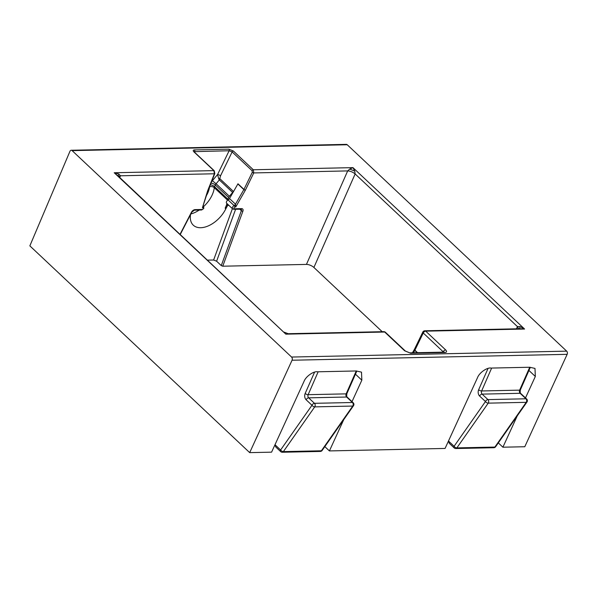 <?xml version="1.0" encoding="UTF-8"?>
<svg xmlns="http://www.w3.org/2000/svg" width="597" height="597" viewBox="0 0 597 597"><rect width="100%" height="100%" fill="white"/><g stroke="black" fill="none" stroke-linecap="round" stroke-linejoin="round"><path stroke-width="0.9" d="M203.487 206.204L203.502 206.219A2.284 1.366 -46.8 0 1 203.51 206.234L202.42 207.786L207.957 190.876A1.142 0.582 17.1 0 0 207.965 190.764M226.935 203.532A23.432 14.052 -46.8 0 1 225.636 207.129A23.432 14.052 -46.8 0 1 225.159 208.152L225.823 208.778L228.084 204.614M190.525 214.592A23.432 14.052 133.2 0 0 193.286 225.188A23.432 14.052 133.2 0 0 225.823 208.778M232.629 192.421L219.323 179.913L219.771 178.615L233.323 191.361A3.425 2.052 -46.8 0 1 232.629 192.421L229.397 196.279A3.425 2.052 133.2 0 0 228.629 197.495L227.89 199.182A3.425 2.052 133.2 0 0 227.599 200.196A23.432 14.052 -46.8 0 1 227.591 200.264M443.526 352.133L423.258 332.999L414.908 350.193L417.564 352.693M233.323 191.361L231.614 194.876M227.263 203.838L225.159 208.152M211.457 182.018A6.843 4.104 -46.8 0 1 212.383 180.734L217.569 174.54A2.284 0.843 -154.1 0 1 220.502 175.861L219.771 178.615L218.726 178.794L217.569 174.54L229.129 150.757L194.003 151.66M233.36 150.996A1.142 0.687 133.2 0 0 232.136 151.922L229.129 150.757A1.142 0.784 88.8 0 0 228.882 149.175L233.36 150.996L253.315 169.764L253.762 172.929A1.142 0.418 -154.1 0 1 252.292 172.272L252.091 170.69L232.136 151.922L220.502 175.861M193.906 151.795L194.279 151.966A1.142 0.687 -46.8 0 0 193.921 151.847C192.876 150.705 193.04 150.063 194.406 149.914A1.142 0.784 88.8 0 1 194.652 151.496L194.413 152.093M313.895 267.456A5.709 2.313 23.8 0 0 306.44 264.411L347.678 170.914L349.73 169.063L354.782 171.13L355.133 173.951L313.895 267.456L382.199 331.693M306.44 264.411L222.756 266.21L221.263 265.598L216.607 261.217L213.622 260.008L232.405 208.674M207.592 260.135L213.622 260.008M343.775 419.587L329.41 450.922L445.071 448.444L477.496 377.707C479.339 372.491 487.913 366.722 491.562 368.237L481.637 390.96L519.636 390.147L529.74 367.245L491.734 368.065M329.41 450.922L324.828 446.616M249.688 452.63L292.052 360.237A2.284 1.575 -91.2 0 0 291.575 357.043L72.125 150.638A2.284 1.575 -91.2 0 0 71.23 150.265A2.284 1.575 -91.2 0 0 69.939 151.332L29.85 245.867L249.688 452.63L271.583 452.16L304.015 381.423C305.858 376.214 314.425 370.438 318.082 371.953L308.149 394.677L346.156 393.863L356.252 370.968L318.253 371.782M498.316 442.892L502.898 447.205L524.785 446.735L567.15 354.334A2.284 1.575 -91.2 0 0 566.68 351.148L347.223 144.743A2.284 1.575 -91.2 0 0 346.335 144.37L71.23 150.265M516.45 328.813L517.435 326.596L520.084 326.596L519.539 328.775M520.084 326.596L524.584 329.037L425.706 331.156L445.661 349.924C447.056 351.439 446.84 352.297 445.011 352.499L410.624 353.23L404.654 350.805L384.699 332.036A2.284 1.575 -91.2 0 0 383.811 331.663L288.179 333.708L285.829 334.156L114.221 172.749L118.273 176.197L118.818 174.018L120.49 175.787L119.736 177.503M349.73 169.063L352.969 167.63L354.782 171.13M180.078 234.255L191.413 212.293A3.425 2.052 -46.8 0 1 195.032 209.629L202.196 209.472A1.142 0.687 133.2 0 0 203.443 208.502A1.142 0.687 133.2 0 0 203.353 207.652A1.142 0.687 133.2 0 0 202.42 207.786L207.532 191.167A3.425 2.052 -46.8 0 1 207.629 190.883L214.405 173.772L213.875 170.615L193.921 151.847M118.661 176.488L120.49 175.787L214.405 173.772A1.142 0.507 21.6 0 0 214.801 173.563L214.233 170.735A1.142 0.687 -46.8 0 0 213.875 170.615L114.221 172.749L118.818 174.018M228.091 199.935A2.284 1.366 133.2 0 0 226.621 203.234L232.606 208.86A2.284 1.366 -46.8 0 1 232.517 207.234A2.284 1.366 -46.8 0 1 234.076 205.562L228.091 199.935A2.284 1.366 133.2 0 0 229.502 198.555L235.487 204.181L235.681 207.077L234.076 205.562A2.284 1.366 -46.8 0 0 235.487 204.181L243.86 189.607L237.875 183.973L229.502 198.555M237.875 183.973A2.284 1.366 133.2 0 0 237.972 183.779L243.964 189.413L252.292 172.272M529.74 367.245L534.987 368.424L535.33 376.468L525.494 397.915M517.263 415.87L502.898 447.205M252.091 170.69A1.142 0.687 133.2 0 1 253.315 169.764L352.969 167.63L524.584 329.037L520.45 328.731L424.818 330.783A2.284 1.575 88.8 0 1 425.706 331.156A2.284 1.366 133.2 0 0 423.258 332.999A2.284 0.843 25.9 0 1 422.81 332.066L414.46 349.26A2.284 0.843 25.9 0 0 414.908 350.193A2.284 1.366 -46.8 0 1 414.803 350.387L413.43 352.782M356.252 370.968L361.498 372.147L361.842 380.185L352.006 401.639M275.023 444.75L280.605 450.004A2.284 1.366 133.2 0 0 280.694 451.631L275.762 446.996L275.023 444.75L276.023 442.481M448.504 441.034L454.093 446.287A2.284 1.366 133.2 0 0 454.183 447.914L449.25 443.272L448.504 441.034L449.504 438.765M404.654 350.805A2.284 1.366 -46.8 0 1 405.378 351.051L385.423 332.283A2.284 1.366 -46.8 0 0 384.699 332.036L285.829 334.156L117.303 175.22M229.397 196.279L216.092 183.772L219.323 179.913L218.726 178.794M214.801 173.563L208.025 190.674A1.142 0.507 21.6 0 1 207.629 190.883M445.011 352.499A2.284 1.575 -91.2 0 0 444.123 352.126L409.736 352.857L405.378 351.051M410.624 353.23A2.284 1.575 -91.2 0 0 409.736 352.857M518.584 328.768L517.435 326.596L355.133 173.951C352.864 172.07 350.379 171.055 347.678 170.914L253.762 172.929L245.427 190.07A3.425 2.052 -46.8 0 1 245.277 190.361L235.681 207.077A1.142 0.687 133.2 0 0 234.86 206.972A1.142 0.687 133.2 0 0 234.009 207.846A1.142 0.687 133.2 0 0 234.412 208.778A1.142 0.784 88.8 0 1 233.77 209.293L241.21 209.204A2.284 1.366 133.2 0 1 241.367 210.666L239.778 209.166M227.599 200.196L214.293 187.682A23.432 14.052 -46.8 0 1 212.331 194.615A23.432 14.052 -46.8 0 1 203.726 206.472M199.241 210.04A23.432 14.052 -46.8 0 1 190.846 213.965M206.599 195.286A20.007 12 133.2 0 0 207.86 192.794A20.007 12 133.2 0 0 209.54 186.868A6.843 4.104 -46.8 0 1 209.54 186.861A3.425 2.134 6.4 0 1 214.293 187.682A3.425 2.052 133.2 0 1 214.584 186.667L227.89 199.182M527.084 401.766A2.284 1.201 -145 0 1 526.979 402.005A2.284 1.201 -145 0 1 526.226 402.333A2.284 1.575 -91.2 0 0 526.442 401.945A2.284 1.575 -91.2 0 0 525.957 398.789L520.129 393.304L482.122 394.117L487.95 399.602L525.957 398.789A2.284 1.366 -46.8 0 1 526.681 399.035L520.853 393.55C520.196 393.356 520.047 392.117 520.397 389.819L530.323 367.312M454.183 447.914A2.284 2.284 0 0 0 455.795 448.534A2.284 1.575 88.8 0 0 456.862 447.892L494.861 447.078L526.226 402.333L488.227 403.147L456.862 447.892A2.284 1.201 35 0 1 454.093 446.287L485.458 401.542A2.284 1.366 -46.8 0 1 487.95 399.602A2.284 1.575 88.8 0 1 488.443 402.759A2.284 1.575 88.8 0 1 488.227 403.147A2.284 1.201 -145 0 1 485.458 401.542L479.63 396.065A2.284 1.366 -46.8 0 1 482.122 394.117A2.284 1.575 -91.2 0 1 481.637 390.96A2.284 0.925 -156.2 0 1 478.652 389.744A4.567 3.149 -91.2 0 0 479.63 396.065M353.603 405.482A2.284 1.201 -145 0 1 353.499 405.721A2.284 1.201 -145 0 1 352.745 406.057A2.284 1.575 -91.2 0 0 352.961 405.669A2.284 1.575 -91.2 0 0 352.469 402.505L346.641 397.027L308.642 397.841L314.47 403.318L352.469 402.505A2.284 1.366 -46.8 0 1 353.193 402.751A2.284 2.284 0 0 1 353.499 405.721L322.126 450.466A2.284 1.201 35 0 1 321.373 450.795L352.745 406.057L314.738 406.87A2.284 1.201 -145 0 1 311.977 405.266L306.149 399.781A2.284 1.366 -46.8 0 1 308.642 397.841A2.284 1.575 -91.2 0 1 308.149 394.677A2.284 0.925 -156.2 0 1 305.171 393.46A4.567 3.149 -91.2 0 0 306.149 399.781M320.313 451.436L282.306 452.25A2.284 1.575 -91.2 0 0 283.374 451.608A2.284 1.201 35 0 1 280.605 450.004L311.977 405.266A2.284 1.366 -46.8 0 1 314.47 403.318A2.284 1.575 88.8 0 1 314.955 406.482A2.284 1.575 88.8 0 1 314.738 406.87L283.374 451.608L321.373 450.795A2.284 1.575 -91.2 0 1 320.313 451.436A2.284 2.284 0 0 0 322.126 450.466M443.034 352.148L443.213 351.767A2.284 1.366 133.2 0 1 445.661 349.924M234.412 208.778L241.576 208.629A3.425 2.052 -46.8 0 1 242.889 211.189L222.756 266.21M291.575 357.043L566.68 351.148M347.223 144.743L72.125 150.638M194.406 149.914L228.882 149.175M228.852 205.338L227.487 205.368M221.263 265.598L241.367 210.666A1.142 0.53 -159.9 0 0 242.889 211.189M235.621 209.256L216.607 261.217M535.33 376.468L528.935 370.453M567.15 354.334L292.052 360.237M361.842 380.185L355.446 374.177M305.171 393.46L314.589 372.11M478.652 389.744L488.07 368.386M493.794 447.72A2.284 2.284 0 0 0 495.614 446.743A2.284 1.201 35 0 1 494.861 447.078A2.284 1.575 88.8 0 1 493.794 447.72L455.795 448.534M347.364 397.274C346.708 397.08 346.558 395.833 346.909 393.535A2.284 0.925 23.8 0 1 346.156 393.863A2.284 1.575 -91.2 0 0 346.641 397.027A2.284 1.366 -46.8 0 1 347.364 397.274L353.193 402.751M520.397 389.819A2.284 0.925 23.8 0 1 519.636 390.147A2.284 1.575 -91.2 0 0 520.129 393.304A2.284 1.366 -46.8 0 1 520.853 393.55M228.629 197.495L215.323 184.988L214.584 186.667A3.425 1.388 23.8 0 0 210.338 184.846M212.383 180.734L216.092 183.772A3.425 2.052 133.2 0 0 215.323 184.988A3.425 1.388 23.8 0 0 211.002 183.16M417.266 352.7L414.803 350.387A2.284 0.672 29.9 0 1 414.325 349.506L414.46 349.26M245.277 190.361L243.86 189.607A2.284 1.366 133.2 0 0 243.964 189.413A1.142 0.418 -154.1 0 0 245.427 190.07M191.413 212.293A1.142 0.396 27.3 0 0 191.764 212.189L194.391 210.144L201.555 209.987A1.142 0.784 88.8 0 0 202.196 209.472M195.032 209.629A1.142 0.784 88.8 0 1 194.391 210.144M207.532 191.167A1.142 0.582 17.1 0 0 207.957 190.876L208.025 190.674M241.576 208.629A1.142 0.784 88.8 0 1 240.934 209.144M201.555 209.987L203.823 208.338L203.51 206.234A2.284 1.366 -46.8 0 1 203.487 206.211L203.368 205.816M414.422 349.417A2.284 0.672 29.9 0 0 414.325 349.506L412.437 352.805M232.606 208.86L233.77 209.293M495.614 446.743L526.979 402.005A2.284 2.284 0 0 0 526.681 399.035M280.694 451.631A2.284 2.284 0 0 0 282.306 452.25M346.909 393.535L356.834 371.028M284.194 332.178L288.179 333.708M180.279 234.449L191.764 212.189M214.233 170.735L194.279 151.966M424.818 330.783A2.284 2.284 0 0 0 422.81 332.066M385.423 332.283A2.284 2.284 0 0 0 383.811 331.663"/></g></svg>
